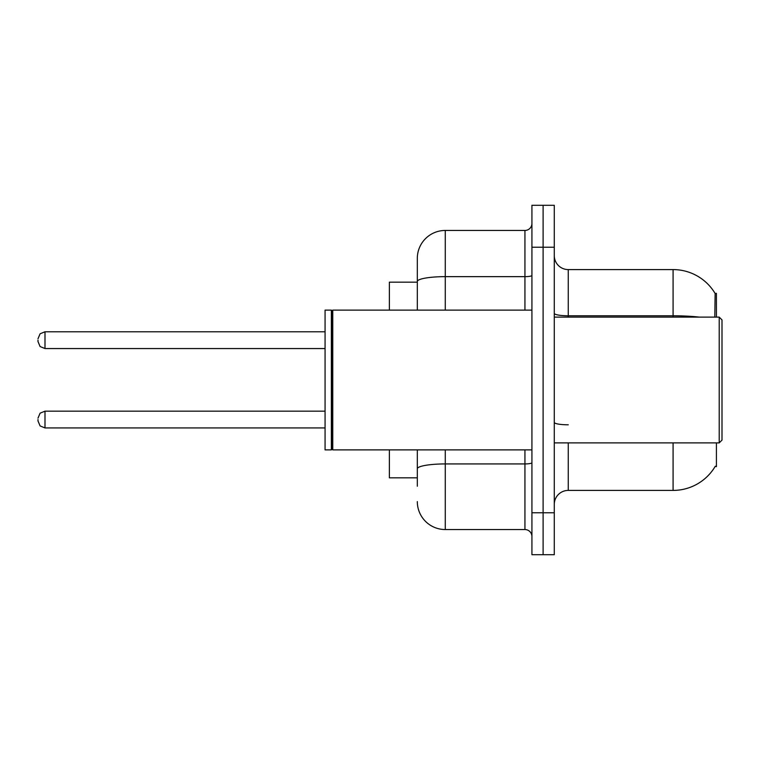 <?xml version="1.0" encoding="UTF-8"?>
<svg xmlns="http://www.w3.org/2000/svg" width="760" height="760" viewBox="0 0 760 760"><rect width="100%" height="100%" fill="white"/><g stroke="black" fill="none" stroke-linecap="round" stroke-linejoin="round"><path stroke-width="1.14" d="M716.414 442.89L716.414 466.649L715.283 466.241A48.916 48.916 0 0 1 673.084 490.409A48.916 48.916 0 0 0 715.036 466.649M716.414 317.11L716.414 293.351L715.141 293.522A48.916 48.916 0 0 0 673.084 269.591L568.261 269.591A13.975 13.975 0 0 1 554.287 255.607A13.975 13.975 0 0 0 568.261 269.591L568.261 317.11M417.316 282.169L389.367 282.169L389.367 310.118M417.316 477.831L389.367 477.831L389.367 449.882M554.287 504.393A13.975 13.975 0 0 1 568.261 490.409L673.084 490.409L673.084 442.89M543.106 512.772L543.106 554.705L554.287 554.705L554.287 512.772L543.106 512.772L543.106 554.705L531.924 554.705L531.924 512.772L543.106 512.772L543.106 247.228L543.106 512.772M531.924 512.772L531.924 205.295L543.106 205.295L543.106 247.228L543.106 205.295L554.287 205.295L554.287 512.772M714.799 317.11L715.141 293.522A48.916 48.916 0 0 0 673.084 269.591L673.084 315.78L568.261 315.78A13.975 2.422 0 0 1 554.287 313.358M417.316 486.219L417.316 449.882M445.265 449.882L445.265 529.549L524.932 529.549L524.932 449.882M417.316 310.118L417.316 258.409A27.949 27.949 0 0 1 445.265 230.451L524.932 230.451A6.992 6.992 0 0 0 531.924 223.468M445.265 230.451L445.265 276.649A27.949 4.854 180 0 0 417.316 281.504L417.316 258.409M531.924 536.531A6.992 6.992 0 0 0 524.932 529.549M445.265 529.549A27.949 27.949 0 0 1 417.316 501.59M719.207 317.11L722 319.903L722 440.097L719.207 442.89L719.207 317.11L554.287 317.11M332.756 449.882L332.063 449.179L332.063 310.821L332.756 310.118L332.756 449.882L531.924 449.882M331.36 449.882L325.071 449.882L325.071 310.118L331.36 310.118L331.36 449.882L332.063 449.179M38 419.548L38 420.954L38 419.548M38 340.166L38 341.563L38 340.166M568.261 442.89L568.261 490.409M699.295 317.11A48.916 8.493 180 0 0 673.084 315.78L673.084 317.11M554.287 247.228L531.924 247.228M568.261 424.802A13.975 2.422 -0 0 1 554.287 422.37M531.924 462.716A6.992 1.216 0 0 1 524.932 463.933L445.265 463.933A27.949 4.854 180 0 0 417.316 468.787M445.265 310.118L445.265 276.649L524.932 276.649L524.932 230.451M524.932 310.118L524.932 276.649A6.992 1.216 0 0 0 531.924 275.433M38 418.152L40.09 413.174L44.992 411.169L44.992 427.937L325.071 427.937M325.071 331.778L44.992 331.778L44.992 348.555L40.09 346.541L38 341.563M554.287 442.89L719.207 442.89M332.063 310.821L331.36 310.118M332.756 310.118L531.924 310.118M44.992 411.169L325.071 411.169M44.992 427.937L40.09 425.933L38 420.954M44.992 348.555L325.071 348.555M44.992 331.778L40.09 333.792L38 338.77"/></g></svg>

